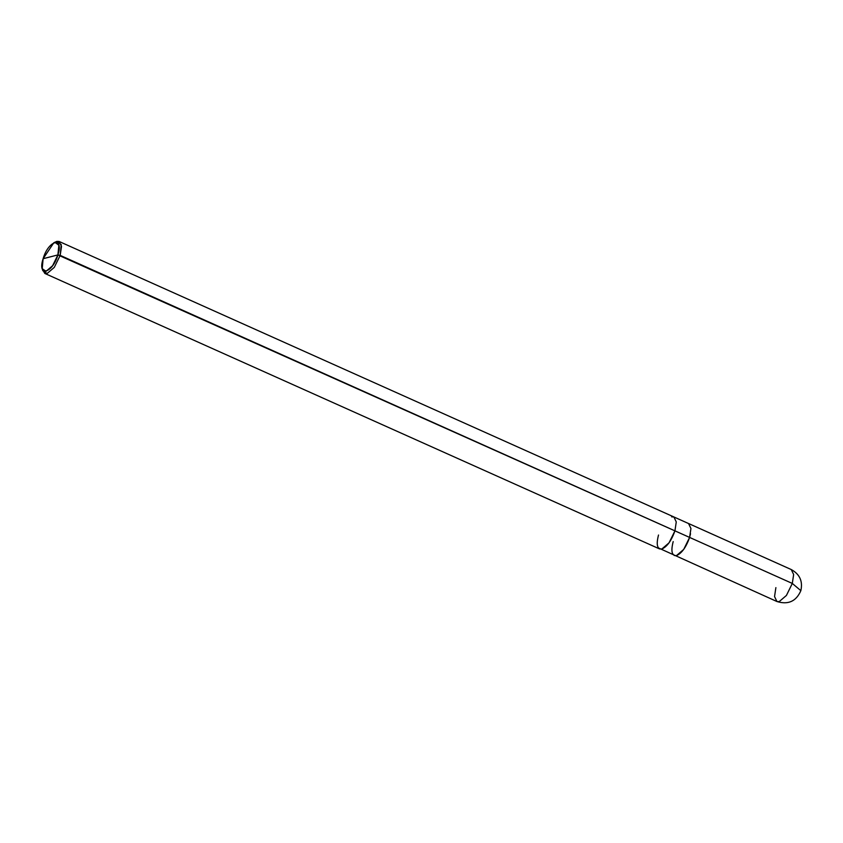 <?xml version="1.0" encoding="UTF-8"?>
<svg xmlns="http://www.w3.org/2000/svg" width="843" height="843" viewBox="0 0 843 843"><rect width="100%" height="100%" fill="white"/><g stroke="black" fill="none" stroke-linecap="round" stroke-linejoin="round"><path stroke-width="1.26" d="M690.512 533.767L689.606 537.423L683.715 549.415L676.476 555.611L674.231 555.495L676.476 555.611L683.715 549.415L689.606 537.423L690.944 528.498L688.562 523.524L791.261 569.552L793.642 574.515L792.304 583.44L793.642 574.515L791.261 569.552C799.744 574.209 802.936 581.249 800.85 590.658L792.304 583.44L689.606 537.423L792.304 583.44L800.85 590.658C796.213 601.344 788.237 604.958 776.93 601.523L779.174 601.639L786.424 595.443L792.304 583.44L786.424 595.443L779.174 601.639L776.93 601.523L658.341 547.908M775.887 587.624L774.548 596.549L776.93 601.523M671.65 516.843L673.884 516.959L688.552 523.535L690.933 528.498L689.606 537.423L57.893 254.923C52.593 273.511 36.997 277.484 43.119 258.696L57.893 254.923L58.862 245.229L54.943 242.32L53.847 242.731L43.119 258.696C48.43 240.107 64.015 236.135 57.893 254.923L43.119 258.696L42.224 268.675L46.08 271.298L52.603 265.724L57.893 254.923L60.18 255.376L61.518 246.451L59.136 241.477L56.902 241.361L54.721 242.373M59.136 241.477L673.884 516.949L676.265 521.922L674.937 530.848L689.606 537.423L683.715 549.415L676.476 555.611L674.231 555.495M53.847 242.731L56.902 241.361L61.265 244.596L60.18 255.376L674.937 530.848L669.047 542.839L661.797 549.035L659.563 548.93L44.816 273.448L47.05 273.564L54.3 267.368L60.18 255.376L54.3 267.368L47.05 273.564L42.772 270.645L42.224 268.675M673.188 541.606C670.743 551.185 671.839 555.853 676.476 555.611C681.734 553.324 686.107 547.265 689.606 537.423M658.509 535.031C656.065 544.61 657.161 549.278 661.797 549.035C667.066 546.749 671.439 540.69 674.937 530.848M42.54 269.56L44.816 273.448"/></g></svg>
